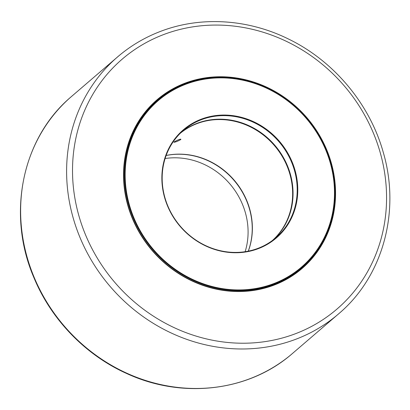 <?xml version="1.0" encoding="UTF-8"?>
<svg xmlns="http://www.w3.org/2000/svg" width="410" height="410" viewBox="0 0 410 410"><rect width="100%" height="100%" fill="white"/><g stroke="black" fill="none" stroke-linecap="round" stroke-linejoin="round"><path stroke-width="0.61" d="M161.95 97.016A110.761 101.552 49.3 0 0 155.334 101.921M299.607 269.929A110.761 101.552 49.3 0 0 305.455 264.132M325.601 148.758A110.761 101.552 -130.7 0 1 301.555 268.299A110.761 101.552 -130.7 0 1 133.194 219.78A110.761 101.552 -130.7 0 1 157.24 100.24A110.761 101.552 -130.7 0 1 325.601 148.758M132.927 219.811A111.233 101.982 49.3 0 0 315.633 254.051A111.233 101.982 49.3 0 0 240.06 78.576A111.233 101.982 49.3 0 0 132.927 219.811M248.316 251.145A70.699 64.821 49.3 0 0 234.177 180.164A70.699 64.821 49.3 0 0 166.152 155.462M180.328 133.24A70.699 64.821 -130.7 0 1 274.433 145.596A70.699 64.821 -130.7 0 1 272.424 240.485M180.713 139.6C177.914 141.163 175.664 142.06 173.968 142.285C173.522 141.845 180.779 138.457 180.892 139.303L180.713 139.6M166.132 155.508A70.838 64.949 -130.7 0 1 211.842 162.585A70.838 64.949 -130.7 0 1 248.265 251.156M245.139 251.704A70.838 64.949 49.3 0 0 207.706 166.142A70.838 64.949 49.3 0 0 165.117 158.516M180.103 86.623A109.818 100.686 -130.7 0 1 334.442 195.99A109.818 100.686 -130.7 0 1 174.932 269.093A109.818 100.686 -130.7 0 1 180.103 86.623M179.744 86.331A110.29 101.116 49.3 0 0 157.829 100.353A110.29 101.116 49.3 0 0 144.376 238.61A110.29 101.116 49.3 0 0 279.62 281.716A110.29 101.116 49.3 0 0 301.534 267.699A110.29 101.116 49.3 0 0 314.993 129.442A110.29 101.116 49.3 0 0 179.744 86.331M301.534 267.699L297.393 271.251A110.29 101.116 -130.7 0 1 292.653 275.059M149.209 108.02A110.29 101.116 -130.7 0 1 153.694 103.904L157.829 100.353M197.538 120.735A71.309 65.38 49.3 0 0 194.181 239.22A71.309 65.38 49.3 0 0 297.757 191.752A71.309 65.38 49.3 0 0 197.538 120.735M273.721 239.496A70.838 64.949 49.3 0 0 279.497 151.295A70.838 64.949 49.3 0 0 193.469 124.83A70.838 64.949 49.3 0 0 181.502 132.107M197.61 121.273A70.838 64.949 -130.7 0 1 284.478 148.963A70.838 64.949 -130.7 0 1 275.833 237.769A70.838 64.949 -130.7 0 1 180.41 226.335A70.838 64.949 -130.7 0 1 183.531 130.283A70.838 64.949 -130.7 0 1 197.61 121.273M86.438 236.97A164.758 151.059 -130.7 0 1 164.912 34.086A164.758 151.059 -130.7 0 1 372.644 131.323A164.758 151.059 -130.7 0 1 294.165 334.206A164.758 151.059 -130.7 0 1 86.438 236.97M80.924 239.701A169.474 155.38 49.3 0 0 339.972 312.681C383.13 275.438 400.488 211.186 383.37 152.73C369.989 104.278 334.119 61.208 288.819 39.191C248.552 19.127 201.566 16.021 161.853 30.888C146.15 36.705 131.923 44.926 119.177 55.555A169.474 155.38 49.3 0 0 80.924 239.701M339.972 312.681L291.079 354.665A169.474 155.38 -130.7 0 1 34.942 279.189A169.474 155.38 -130.7 0 1 70.284 97.539L119.177 55.555M291.079 354.665C247.748 391.699 181.604 399.145 126.408 373.387C85.372 354.927 51.127 319.457 33.871 277.549C6.652 214.507 21.802 139.062 70.284 97.539"/></g></svg>
